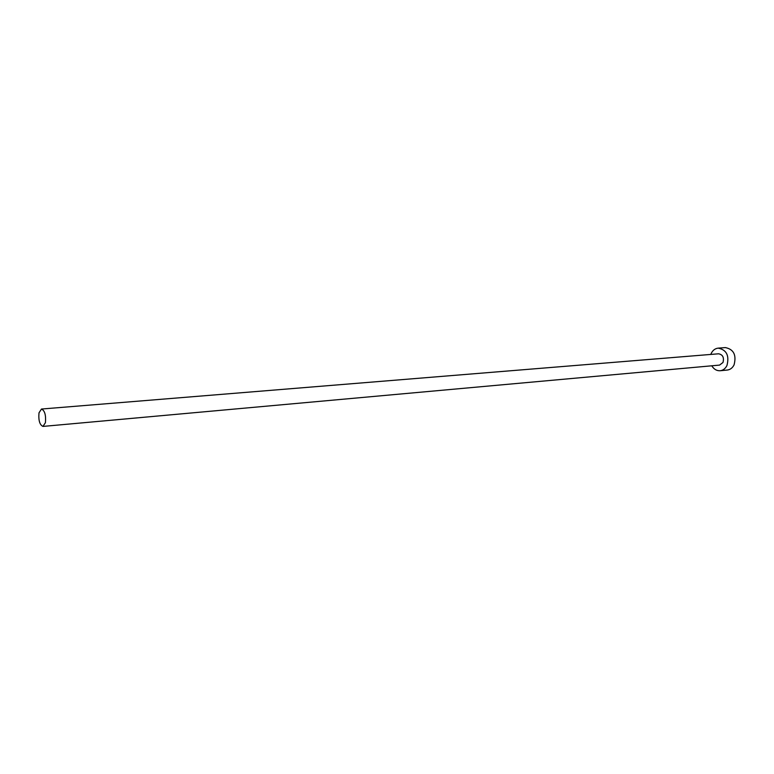 <?xml version="1.0" encoding="UTF-8"?>
<svg xmlns="http://www.w3.org/2000/svg" width="774" height="774" viewBox="0 0 774 774"><rect width="100%" height="100%" fill="white"/><g stroke="black" fill="none" stroke-linecap="round" stroke-linejoin="round"><path stroke-width="1.16" d="M45.424 422.652C46.072 415.116 44.757 410.578 41.477 409.04L39 412.842C38.361 420.369 39.687 424.897 42.967 426.416L45.424 422.652M42.967 426.416L719.559 365.096L722.984 362.484C724.251 357.52 722.79 354.618 718.591 353.795L41.477 409.04M711.78 365.802C713.909 369.266 716.695 370.91 720.139 370.736C723.1 370.369 725.364 368.637 726.95 365.541C729.495 355.614 726.583 349.809 718.195 348.136C715.147 348.474 712.815 350.235 711.219 353.418L710.793 354.434M720.139 370.736L727.25 370.059C730.211 369.691 732.475 367.969 734.062 364.893C736.616 355.014 733.694 349.248 725.315 347.584L718.195 348.136"/></g></svg>
